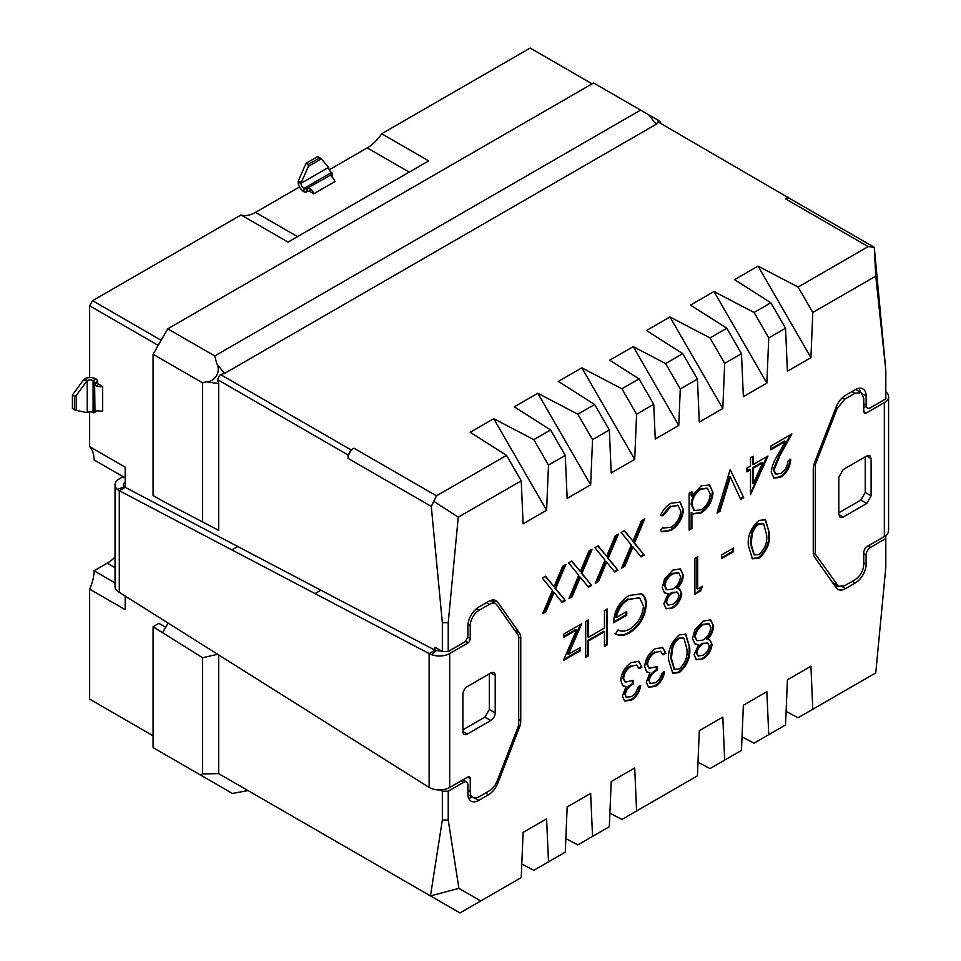 <?xml version="1.0" encoding="UTF-8"?>
<svg xmlns="http://www.w3.org/2000/svg" width="961" height="961" viewBox="0 0 961 961"><rect width="100%" height="100%" fill="white"/><g stroke="black" fill="none" stroke-linecap="round" stroke-linejoin="round"><path stroke-width="1.44" d="M730.168 469.569L743.718 497.63L740.727 499.36L730.36 477.052L720.005 511.324L717.014 513.054L730.168 469.569M691.908 512.802L691.908 528.466L689.121 530.076L689.121 493.257L691.908 491.648L691.908 496.188L701.194 485.834L709.602 484.993L713.026 492.645C712.293 501.354 708.317 508.153 701.098 513.03L693.325 513.895L691.163 512.369L691.163 528.033L691.908 528.466M625.167 694.551L626.452 697.254L631.425 696.569C634.62 694.563 636.783 691.464 637.924 687.295L640.711 685.686C639.545 692.064 636.458 696.917 631.461 700.221L624.698 701.037L622.38 696.136L626.007 686.659L622.644 685.541L620.782 680.232C621.539 672.508 625.13 666.574 631.533 662.453L638.873 661.468L641.9 667.042L639.113 668.652L636.675 665.096L631.485 666.153C626.944 668.832 624.314 672.892 623.569 678.322L625.407 682.106L633.143 680.388L633.143 684.076C628.962 686.19 626.308 689.686 625.167 694.551L626.116 697.013M623.437 686.142L622.644 685.541M636.602 665.048L631.485 666.153M649.071 680.736L650.369 683.451L655.33 682.766C658.525 680.76 660.688 677.661 661.829 673.493L664.616 671.871C663.45 678.262 660.375 683.115 655.366 686.418L648.615 687.235L646.285 682.334L649.912 672.856L646.549 671.739L644.699 666.429C645.456 658.705 649.035 652.771 655.45 648.639L662.778 647.666L665.817 653.24L663.018 654.849L660.591 651.294L655.402 652.351C650.861 655.03 648.219 659.09 647.486 664.519L649.324 668.303L657.048 666.586L657.048 670.261C652.867 672.388 650.213 675.883 649.071 680.736L650.02 683.211M647.354 672.34L646.549 671.739M660.507 651.246L655.402 652.351M668.604 659.895C667.823 650.129 671.403 641.78 679.331 634.861L685.794 634.2L689.722 647.702C690.635 657.36 687.175 665.661 679.331 672.58L672.736 673.253L668.604 659.895M646.285 604.385C645.312 616.65 639.75 626.152 629.575 632.879C624.085 635.93 619.437 636.266 615.605 633.9L617.995 629.899C621.226 631.773 625.118 631.521 629.659 629.155C637.876 623.701 642.489 616.037 643.498 606.139L639.702 597.97L628.77 599.304C622.151 603.244 618.031 609.298 616.397 617.479L626.764 611.496L626.764 615.184L613.611 622.776C614.043 611.052 619.172 601.946 629.011 595.484L641.467 593.802L642.477 594.487C645.011 596.529 646.285 599.82 646.285 604.385L645.54 603.952C644.567 616.217 639.005 625.719 628.818 632.458L629.575 632.879M618.391 534.1L608.241 558.257L617.995 570.221L614.776 572.071L606.643 562.089L598.499 581.477L595.279 583.327L605.022 560.119L594.883 547.674L598.102 545.812L606.643 556.287L615.172 535.962L618.391 534.1M592.096 549.284L581.946 573.441L591.7 585.405L588.48 587.255L580.336 577.273L572.203 596.661L568.984 598.511L578.726 575.303L568.588 562.858L571.807 560.996L580.336 571.471L588.877 551.146L592.096 549.284M565.801 564.467L555.65 588.625L565.392 600.589L562.173 602.439L554.041 592.457L545.908 611.845L542.689 613.695L552.431 590.486L542.28 578.041L545.5 576.18L554.041 586.654L562.581 566.329L565.801 564.467M702.923 658.958L696.449 659.702L694.106 654.741L698.515 644.687L694.923 643.894L692.509 638.621L694.863 629.827L703.116 621.118L710.635 619.845L713.627 626.128C713.314 630.945 711.272 635.401 707.5 639.509L709.987 640.11L712.041 644.495C711.212 650.825 708.173 655.642 702.923 658.958L696.088 659.462M682.742 353.66L697.422 379.09L699.308 422.083L722.804 408.521L724.69 363.342L741.472 353.66L743.37 396.653L766.854 383.091L768.752 337.912L754.061 312.481L713.999 291.531L690.503 305.093L726.792 328.23L710.011 337.912L669.949 316.962L646.453 330.524L682.742 353.66L665.601 363.558L633.239 346.633L678.754 425.471L680.28 388.989L665.601 363.558M697.422 379.09L680.28 388.989M678.754 425.471L655.258 439.045L653.732 404.317L636.59 414.215L621.911 388.785L581.837 367.823L634.704 459.382L636.59 414.215M634.704 459.382L611.208 472.956L609.322 429.951L592.541 439.645L577.849 414.215L537.788 393.265L590.655 484.825L592.541 439.645M590.655 484.825L567.158 498.387L565.272 455.394L548.491 465.076L533.799 439.645L493.738 418.696L546.605 510.255L548.491 465.076M546.605 510.255L523.108 523.817L521.222 480.824L458.253 517.174L448.222 622.668L448.222 651.498L463.49 642.681A6.234 3.592 -60 0 0 467.899 635.041L467.899 625.887A15.364 8.877 -60 0 1 478.758 607.076L488.452 601.478A15.364 8.877 -60 0 1 496.14 600.709A15.364 8.877 -60 0 1 497.858 602.319L519.3 632.818A15.364 8.877 -60 0 1 520.754 638.248L520.754 720.69A15.364 8.877 -60 0 1 519.3 727.813L497.858 783.059A15.364 8.877 -60 0 1 488.452 794.771L478.758 800.369A15.364 8.877 -60 0 1 471.082 801.126A15.364 8.877 -60 0 1 467.899 794.086L467.899 784.933A6.234 3.592 120 0 0 466.602 782.086A6.234 3.592 120 0 0 463.49 782.386L448.222 791.203L442.348 791.203L442.348 820.033L430.468 895.916L218.652 773.629L218.652 655.018M430.468 895.916L458.914 888.36L448.222 820.033L448.222 791.203M458.914 888.36L480.728 900.962L521.222 877.585L523.108 832.406L546.605 818.844L523.108 832.406M699.308 730.684L722.804 717.11L699.308 730.684L697.422 775.851L636.59 810.976L634.704 767.983L611.208 781.545L609.322 826.724L592.541 836.406L590.655 793.414L567.158 806.976L565.272 852.155L548.491 861.837L546.605 818.844M743.37 705.242L766.854 691.68L743.37 705.242L741.472 750.421L724.69 760.103L722.804 717.11M787.419 679.811L810.916 666.249L787.419 679.811L785.533 724.99L768.752 734.672L766.854 691.68M885.802 535.541L885.802 567.398L875.759 672.892L812.802 709.242L810.916 666.249M885.802 538.568L870.522 547.386A6.234 3.592 120 0 0 866.125 555.014L866.125 564.179A15.364 8.877 -60 0 1 855.254 582.991L845.56 588.588A15.364 8.877 -60 0 1 837.884 589.357A15.364 8.877 -60 0 1 836.154 587.748L814.712 557.248A15.364 8.877 -60 0 1 813.258 551.818L813.258 469.376A15.364 8.877 -60 0 1 814.712 462.253L836.154 407.008A15.364 8.877 -60 0 1 845.56 395.295L855.254 389.698A15.364 8.877 -60 0 1 862.942 388.941A15.364 8.877 -60 0 1 866.125 395.98L866.125 405.134A6.234 3.592 120 0 0 867.411 407.981A6.234 3.592 120 0 0 870.522 407.68L885.802 398.863L885.802 370.033L875.759 276.131L812.802 312.481L798.11 287.051L758.049 266.089L734.552 279.663L770.842 302.787L754.061 312.481M768.752 337.912L785.533 328.23L787.419 371.222L810.916 357.66L812.802 312.481M672.64 608.013L666.165 608.757L663.823 603.796L668.231 593.742L664.64 592.949L662.225 587.676L664.58 578.882L672.832 570.173L680.34 568.9L683.343 575.183C683.031 580 680.989 584.456 677.217 588.564L679.703 589.165L681.757 593.55C680.917 599.88 677.889 604.697 672.64 608.013L665.805 608.529M697.686 588.949L702.467 586.198L700.653 590.931L694.899 594.246L694.899 558.353L697.686 556.743L697.686 588.949L696.941 588.528L696.941 557.176M721.603 554.905L733.555 547.998L733.555 551.686L721.603 558.581L721.603 554.905M748.295 545.464C747.526 535.685 751.094 527.337 759.022 520.418L765.485 519.757L769.413 533.271C770.338 542.929 766.866 551.218 759.022 558.149L752.427 558.821L748.295 545.464M644.699 518.916L634.548 543.073L644.29 555.038L641.071 556.887L632.939 546.905L624.806 566.293L621.587 568.143L631.329 544.935L621.178 532.49L624.398 530.628L632.939 541.103L641.48 520.778L644.699 518.916M683.547 509.378C682.694 518.544 678.466 525.595 670.826 530.508L661.985 531.793L660.435 530.364L662.766 527.349L663.751 528.082L671.042 527.169C676.82 523.505 680.052 518.207 680.76 511.276L678.13 505.534L671.018 506.471L662.766 515.841L660.435 515.42C663.054 509.798 666.598 505.738 671.066 503.228L680.28 502.11L682.803 508.946C681.95 518.111 677.721 525.162 670.081 530.076L670.826 530.508M753.28 464.511L768.019 455.995L750.493 494.639L750.493 469.797L746.901 471.863L746.901 468.187L750.493 466.121L750.493 457.832L753.28 456.223L753.28 464.511L752.535 464.079L752.535 456.655M774.001 470.109L775.815 474.037L780.74 473.497C785.113 470.566 787.515 466.409 787.948 461.052L790.735 459.442C790.218 467.034 786.843 472.968 780.596 477.257L774.025 478.134L771.215 472.007C771.827 466.529 773.929 461.028 777.497 455.502L785.269 441.435L770.806 449.784L770.806 446.096L791.924 433.904L779.876 455.718L774.001 470.109L773.257 469.677L775.455 473.797M568.516 654.333L580.54 647.39L580.54 650.609L563.41 660.507L576.612 629.863L563.807 637.263L563.807 634.044L581.729 623.689L568.516 654.333L567.771 653.9L580.492 624.41M604.445 610.583L607.232 608.974L607.232 644.855L604.445 646.465L604.445 631.749L588.504 640.951L588.504 655.666L585.717 657.276L585.717 621.395L588.504 619.785L588.504 637.263L604.445 628.062L604.445 610.583M329.239 169.809L367.222 147.886A33.227 19.184 120 0 0 381.697 133.759L530.16 48.05L592.12 83.823M152.15 735.237L116.317 714.552A8.301 4.793 -60 0 1 116.317 714.552L152.15 735.237A8.301 4.793 120 0 0 152.186 735.261M153.075 735.766L89.637 699.14L89.637 589.153A33.227 19.184 120 0 0 94.046 570.786L107.26 563.158A33.227 19.184 120 0 0 115.044 557.14M125.17 477.869L94.046 459.899A33.227 19.184 120 0 0 89.637 446.625L89.637 411.873M89.637 377.589L89.637 305.778L92.58 300.685L241.031 214.976A33.227 19.184 120 0 0 255.506 212.381L299.556 186.951M241.031 214.976L288.024 242.1L428.69 160.883L381.697 133.759M161.148 340.278L92.58 300.685M306.895 191.792L306.895 188.404A2.078 1.201 180 0 1 303.964 188.404L303.964 191.792A2.078 1.201 -0 0 0 306.895 191.792L307.196 191.623A2.078 1.201 180 0 1 307.688 191.419L309.694 191.371L313.815 193.75L334.957 181.545A8.301 4.793 -120 0 0 331.713 176.62L330.908 174.614A2.078 1.201 180 0 1 331.269 174.325L331.569 176.464M332.098 177.016A2.078 1.201 -0 0 0 332.17 176.704L332.17 173.316A2.078 1.201 180 0 1 331.569 174.157M96.568 410.551L94.562 411.704A2.078 1.201 60 0 1 94.142 412.653L97.073 410.96A2.078 1.201 -120 0 0 97.301 410.743M97.505 381.529A2.078 1.201 -120 0 0 96.04 378.982L93.097 380.676A2.078 1.201 60 0 1 94.562 383.223L97.505 381.529L94.562 383.223M94.562 411.704L94.562 411.368A2.078 1.201 60 0 1 94.634 410.912L96.773 410.599A8.301 4.793 -0 0 0 102.659 410.948L102.659 386.538L98.539 384.16L97.566 382.394A2.078 1.201 60 0 1 97.505 381.865M493.738 418.696L470.241 432.258L506.531 455.394L436.474 495.84L431.285 506.411L442.348 622.668L442.348 651.498L434.997 647.258L434.997 650.189L125.17 487.323L125.17 467.142L89.637 446.625M218.652 530.34L162.757 501.089L218.652 530.34L218.652 383.643L217.45 379.559L348.074 454.985L348.074 458.373L431.285 506.411M89.637 305.778L158.205 345.359M115.044 582.919L94.046 570.786M125.17 596.228L125.17 609.658L89.637 589.153M165.7 627.245L158.937 623.353L153.075 626.74L153.075 747.634L200.188 774.842L202.603 773.953L202.603 657.756L217.534 654.321M440.126 789.93L442.348 791.203M791.528 199.54L657.961 121.843L656.231 124.233L224.526 373.469L216.898 363.979L214.747 355.954L640.579 110.107L593.586 82.97L167.755 328.83L153.075 354.261L153.075 495.504L162.757 501.101M885.802 370.033L874.27 247.301L789.81 198.543A8.301 4.793 -60 0 0 785.654 198.951L868.179 246.593L798.11 287.051M306.895 188.404L307.196 188.236A2.078 1.201 180 0 1 307.688 188.02L310.559 188.824A8.301 4.793 60 0 1 313.815 193.75M330.764 175.022L307.688 188.02L307.688 191.419M310.559 188.824L309.694 191.371M303.964 191.792A8.301 4.793 60 0 1 298.102 182.122L298.126 181.605A2.078 1.201 -60 0 1 298.342 180.896L306.018 163.334L317.767 156.547L319.821 157.736L308.073 164.523L306.018 163.334M308.073 164.523L308.361 166.385L321.298 158.913L328.374 166.95A2.078 1.201 -60 0 1 328.59 167.394L328.638 167.634A4.156 2.402 -120 0 0 331.569 172.463A2.078 1.201 180 0 1 332.17 173.316M330.908 175.551L330.908 174.614M102.659 386.538A8.301 4.793 180 0 1 96.773 386.19L94.634 384.1L94.947 410.611M94.634 410.912L95.451 410.431M94.142 412.653A2.078 1.201 60 0 1 93.097 412.557A4.156 2.402 -0 0 0 87.451 412.437L87.223 412.509A2.078 1.201 -60 0 1 86.718 412.557L76.231 410.431L76.231 395.5L74.465 396.184L72.411 394.995L83.787 379.559A2.078 1.201 -60 0 1 84.292 379.03L84.724 378.742A8.301 4.793 180 0 1 96.04 378.982M97.566 382.394L94.634 384.1A2.078 1.201 60 0 1 94.562 383.559M96.773 386.19L98.539 384.16M125.17 482.278A6.234 3.592 -0 0 0 123.344 484.825A6.234 3.592 -0 0 0 124.353 486.783L125.17 487.323L119.296 490.711L231.901 549.92L237.775 546.521M320.89 590.186L315.016 593.586L231.901 549.92M315.016 593.586L429.123 653.576L434.997 650.189L436.03 650.621L431.525 654.645L429.123 653.576L429.123 787.431L117.386 591.135A14.535 8.397 -0 0 1 115.044 586.558L115.044 484.825A14.535 8.397 180 0 1 119.296 478.89L123.116 476.68M442.348 651.498L448.222 651.498M448.222 622.668L442.348 622.668M434.036 501.462L458.253 517.174M436.474 495.84L353.948 448.198A8.301 4.793 120 0 0 348.074 458.373M353.948 448.198L351.017 449.892L348.074 454.985M217.45 379.559L220.381 374.478L351.017 449.892M220.381 374.478L224.526 373.469M202.603 521.679L202.603 382.862L206.615 381.781C215.3 381.553 221.006 371.559 216.898 363.979M153.075 626.74L202.603 657.756M168.043 623.196L162.769 632.338M202.603 773.953L218.652 773.629L248.022 790.579L232.418 793.45L200.188 774.842M430.744 896.084L459.959 912.95L480.728 900.962M448.222 820.033L442.348 820.033M640.579 110.107L658.874 120.678M788.597 197.257L785.654 198.951M875.759 276.131L874.27 247.301L868.179 246.593M202.603 382.862L153.075 354.261M167.755 328.83L214.747 355.954M331.569 172.463L303.964 188.404A4.156 2.402 60 0 1 301.033 183.563L298.102 182.122M301.033 183.563L298.126 181.605M74.465 396.184L74.465 409.746L72.411 408.557L72.411 394.995M84.724 378.742L87.451 380.556A4.156 2.402 180 0 1 93.097 380.676L93.097 412.557M84.292 379.03L87.451 380.556M124.353 486.783L117.386 489.401A14.535 8.397 180 0 1 115.044 484.825M119.296 592.541L119.296 490.711L117.386 489.401M537.788 393.265L514.291 406.827L550.581 429.951L533.799 439.645M581.837 367.823L558.341 381.397L594.643 404.521L577.849 414.215M633.239 346.633L609.742 360.195L639.053 378.886L621.911 388.785M786.098 711.44L798.11 717.723L812.802 709.242M742.048 736.871L754.061 743.153L768.752 734.672M697.986 762.301L710.011 768.584L724.69 760.103M609.887 813.162L621.911 819.457L636.59 810.976M565.837 838.605L577.849 844.887L592.541 836.406M521.787 864.035L533.799 870.318L548.491 861.837M465.004 641.492L468.439 642.705A4.156 2.402 120 0 0 470.241 638.536L470.241 625.551A12.457 7.195 -60 0 1 479.058 610.295L489.329 604.361A12.457 7.195 -60 0 1 495.564 603.736A12.457 7.195 -60 0 1 496.957 605.034L518.7 635.966L518.7 725.351L496.957 781.377A12.457 7.195 -60 0 1 489.329 790.867L479.058 796.801A12.457 7.195 -60 0 1 472.824 797.426A12.457 7.195 -60 0 1 470.241 791.72L470.241 778.734A4.156 2.402 120 0 0 469.388 776.836A4.156 2.402 120 0 0 468.439 776.644L449.688 787.479A14.535 8.397 -0 0 1 431.525 788.597L429.123 787.431M321.298 158.913L319.821 157.736M308.361 166.385L301.274 182.59L298.342 180.896M328.59 167.394L301.057 183.299A2.078 1.201 -60 0 1 301.274 182.59M83.787 379.559L86.718 381.253A2.078 1.201 -60 0 1 87.223 380.724L87.223 412.509M86.718 381.253L76.231 395.5M74.465 409.746L76.231 410.431M467.767 643.089L449.688 653.528A14.535 8.397 180 0 1 431.525 654.645M441.471 650.993L436.03 650.621M710.011 337.912L724.69 363.342M741.472 353.66L726.792 328.23M785.533 328.23L770.842 302.787M860.239 392.1L859.422 388.256M835.385 586.654A15.364 8.877 120 0 0 837.956 586.042M468.728 798.423L472.464 797.21M495.239 603.556L492.753 600.012M521.222 480.824L506.531 455.394M565.272 455.394L550.581 429.951M609.322 429.951L594.643 404.521M653.732 404.317L639.053 378.886M634.704 767.983L611.208 781.545M590.655 793.414L567.158 806.976M884.336 536.538A14.535 8.397 -0 0 0 888.589 530.604L888.589 396.653A14.535 8.397 180 0 1 884.336 402.587L884.336 536.538L865.573 547.362L863.771 551.53L863.771 564.515C863.242 570.99 860.311 576.083 854.966 579.771L844.683 585.705L838.46 586.306L815.312 554.101L815.312 464.716L837.055 408.689L844.683 399.199L854.966 393.265L861.188 392.641L863.771 398.347L863.771 411.332L865.573 413.422L884.336 402.587M886.27 392.1A14.535 8.397 180 0 1 888.589 396.653M865.32 406.779L863.771 407.68M467.31 734.072L490.795 720.498A6.234 3.592 120 0 0 495.203 712.87L495.203 675.571A6.234 3.592 120 0 0 493.918 672.724A6.234 3.592 120 0 0 490.795 673.024L467.31 686.586A6.234 3.592 120 0 0 462.902 694.226L462.902 731.525A6.234 3.592 120 0 0 464.187 734.372A6.234 3.592 120 0 0 467.31 734.072L462.902 731.525M465.472 640.987L468.439 642.705M669.949 316.962L722.804 408.521M464.367 780.788L464.367 778.999M864.648 413.218L864.023 412.521M866.714 455.995L843.217 469.557L838.809 477.197L838.809 514.495L840.106 517.342L843.217 517.042L866.714 503.48L871.11 495.84L871.11 458.541L869.825 455.694L866.714 455.995L871.11 458.541M462.902 729.831L484.933 717.11L489.329 709.482L489.329 673.877M766.854 383.091L713.999 291.531M810.916 357.66L758.049 266.089M814.111 464.019L815.312 464.716M815.312 554.101L813.306 552.935M865.236 456.847L865.236 492.452L871.11 495.84M866.714 503.48L860.84 500.08L865.236 492.452M860.84 500.08L838.809 512.802M694.551 643.666L698.515 644.687M710.263 619.653L713.627 626.128M712.882 625.695C712.569 630.512 710.527 634.969 706.755 639.077L707.5 639.509M709.59 639.918L712.041 644.495M711.284 644.062C710.455 650.393 707.428 655.222 702.179 658.525M708.701 623.653L702.335 624.398C697.83 627.077 695.235 631.113 694.551 636.518L696.785 640.482M707.428 643.077L702.227 643.317C698.779 645.492 696.749 648.651 696.148 652.831L697.962 655.774M696.893 653.252L698.335 656.039L703.08 655.186C706.527 653.204 708.581 650.153 709.242 646.056L707.825 643.269L702.971 643.75C699.524 645.924 697.494 649.083 696.893 653.252L696.148 652.831M702.227 643.317L702.971 643.75M695.296 636.939L697.145 640.723L702.899 640.11C707.464 637.275 710.107 633.119 710.84 627.629L709.098 623.857L703.08 624.818C698.575 627.509 695.98 631.545 695.296 636.939L694.551 636.518M702.335 624.398L703.08 624.818M564.575 565.176L554.905 588.204L555.65 588.625M554.905 588.204L565.392 600.589M564.648 600.157L561.704 601.862M545.908 611.845L545.151 611.412L553.296 592.036L554.041 592.457M545.151 611.412L543.157 612.565M545.235 576.336L554.041 586.654M590.871 549.992L581.201 573.02L581.946 573.441M581.201 573.02L591.7 585.405M590.955 584.973L588 586.678M572.203 596.661L571.459 596.228L579.591 576.852L580.336 577.273M571.459 596.228L569.465 597.382M571.531 561.152L580.336 571.471M617.166 534.809L607.496 557.836L608.241 558.257M607.496 557.836L617.995 570.221M617.25 569.789L614.295 571.495M598.499 581.477L597.754 581.045L605.898 561.668L606.643 562.089M597.754 581.045L595.76 582.198M597.838 545.968L606.643 556.287M628.818 632.458C623.341 635.497 618.692 635.834 614.86 633.467M639.305 597.766L628.77 599.304M628.026 598.871C621.407 602.811 617.286 608.866 615.653 617.046L616.397 617.479M626.019 611.929L626.019 614.752L626.764 615.184M626.019 614.752L613.635 621.899M641.083 593.598L642.477 594.487M641.732 594.054C644.266 596.096 645.54 599.388 645.54 603.952M664.267 592.721L668.231 593.742M679.98 568.708L683.343 575.183M682.598 574.75C682.286 579.567 680.244 584.024 676.472 588.132L677.217 588.564M679.307 588.973L681.757 593.55M681.001 593.117C680.172 599.448 677.145 604.277 671.895 607.58M678.418 572.708L672.051 573.453C667.547 576.132 664.952 580.168 664.267 585.573L666.502 589.537M677.145 592.132L671.943 592.372C668.496 594.547 666.466 597.706 665.865 601.886L667.667 604.841M666.61 602.307L668.051 605.094L672.796 604.241C676.244 602.259 678.298 599.208 678.959 595.111L677.541 592.324L672.688 592.805C669.24 594.979 667.21 598.138 666.61 602.307L665.865 601.886M671.943 592.372L672.688 592.805M665.012 585.994L666.862 589.778L672.616 589.165C677.181 586.33 679.823 582.174 680.556 576.684L678.814 572.912L672.796 573.873C668.291 576.564 665.697 580.6 665.012 585.994L664.267 585.573M672.051 573.453L672.796 573.873M701.302 586.871L699.896 590.498L700.653 590.931M699.896 590.498L694.899 593.381M732.811 548.431L732.811 551.254L733.555 551.686M732.811 551.254L721.603 557.728M685.397 634.008L689.722 647.702M688.977 647.282C689.89 656.94 686.43 665.228 678.586 672.159L679.331 672.58M678.586 672.159L672.364 673.024M683.583 638.032L678.49 638.164C675.139 640.458 672.904 643.786 671.823 648.17L670.646 657.877L674.226 669.096M679.235 668.964C685.229 663.33 687.8 656.783 686.935 649.336L683.98 638.224L679.235 638.584C675.883 640.879 673.661 644.218 672.568 648.603L671.391 658.309L674.598 669.337L679.235 668.964M670.646 657.877L671.391 658.309M671.823 648.17L672.568 648.603M678.49 638.164L679.235 638.584M663.871 671.451C662.706 677.829 659.63 682.682 654.621 685.986L655.366 686.418M654.621 685.986L648.255 686.995M646.993 672.099L649.912 672.856M662.393 647.462L665.817 653.24M665.072 652.807L662.79 654.129M654.645 651.918C650.116 654.597 647.474 658.657 646.741 664.087L647.486 664.519M646.741 664.087L648.951 668.051M656.303 666.97L656.303 669.841L657.048 670.261M656.303 669.841C652.123 671.955 649.468 675.451 648.327 680.316M639.966 685.253C638.801 691.644 635.714 696.485 630.716 699.788L631.461 700.221M630.716 699.788L624.338 700.797M623.088 685.902L626.007 686.659M638.476 661.264L641.9 667.042M641.155 666.61L638.885 667.931M630.74 665.733C626.2 668.4 623.569 672.46 622.824 677.889L623.569 678.322M622.824 677.889L625.046 681.866M632.386 680.772L632.386 683.643L633.143 684.076M632.386 683.643C628.218 685.758 625.563 689.253 624.422 694.118M765.1 519.565L769.413 533.271M768.668 532.838C769.593 542.497 766.121 550.785 758.277 557.716L759.022 558.149M758.277 557.716L752.067 558.581M763.274 523.601L758.181 523.721C754.829 526.015 752.607 529.355 751.514 533.727L750.337 543.433L753.917 554.653M758.926 554.521C764.92 548.887 767.491 542.352 766.626 534.893L763.671 523.793L758.926 524.153C755.574 526.448 753.352 529.775 752.259 534.16L751.082 543.866L754.289 554.905L758.926 554.521M750.337 543.433L751.082 543.866M751.514 533.727L752.259 534.16M758.181 523.721L758.926 524.153M643.474 519.625L633.804 542.653L634.548 543.073M633.804 542.653L644.29 555.038M643.546 554.605L640.603 556.311M624.806 566.293L624.049 565.861L632.194 546.485L632.939 546.905M624.049 565.861L622.055 567.014M624.133 530.784L632.939 541.103M670.081 530.076L661.612 531.553M662.682 527.445L663.39 527.853M677.745 505.342L671.018 506.471M670.273 506.051L662.021 515.408L662.766 515.841M662.021 515.408L660.555 515.144M679.883 501.906L682.803 508.946M691.163 528.033L689.121 529.211M691.163 492.08L691.163 495.756L691.908 496.188M709.218 484.788L713.026 492.645M712.281 492.212C711.548 500.921 707.56 507.72 700.353 512.597L701.098 513.03M700.353 512.597L692.953 513.667M707.164 488.248L700.341 488.681C694.755 492.392 691.692 497.594 691.163 504.273L694.106 510.327M691.908 504.705L694.467 510.555L701.062 509.835C706.587 506.111 709.65 500.909 710.239 494.218L707.548 488.44L701.086 489.113C695.5 492.825 692.437 498.026 691.908 504.705L691.163 504.273M700.341 488.681L701.086 489.113M730.156 469.617L743.718 497.63M742.973 497.209L740.414 498.675M720.005 511.324L719.26 510.892L729.615 476.632L730.36 477.052M719.26 510.892L717.326 512.009M766.758 456.715L750.493 493.486M746.901 471.01L749.748 469.364L750.493 469.797M762.541 462.842L761.797 462.409L752.535 467.755L752.535 483.347L753.28 483.767L762.541 462.842L753.28 468.187L753.28 483.767M752.535 467.755L753.28 468.187M789.99 459.01C789.474 466.602 786.098 472.536 779.851 476.824L780.596 477.257M779.851 476.824L773.641 477.893M770.806 448.919L784.524 441.003L785.269 441.435M790.483 434.744L779.131 455.286L779.876 455.718M779.131 455.286L773.257 469.677M579.795 647.822L579.795 650.177L580.54 650.609M579.795 650.177L563.903 659.354M563.807 636.41L575.867 629.443L576.612 629.863M606.487 609.394L606.487 644.423L607.232 644.855M606.487 644.423L604.445 645.612M588.504 640.951L587.76 640.519L603.7 631.317L604.445 631.749M587.76 640.519L587.76 655.246L588.504 655.666M587.76 655.246L585.717 656.423M587.76 620.217L587.76 636.831L588.504 637.263M297.502 236.622L255.506 212.381M367.222 147.886L409.218 172.127M115.044 567.651L107.26 563.158M307.196 191.623L307.196 188.236M331.269 176.103L331.269 174.325M96.136 410.467L94.562 411.368M206.615 381.781L218.652 383.643M460.992 780.945L463.49 782.386M870.522 547.386L868.035 545.944M648.603 114.731L656.231 124.233M863.771 553.668L866.125 555.014M866.125 405.134L863.771 403.776M449.688 787.479L449.688 653.528M862.57 393.926L866.125 395.98M842.28 586.69L845.56 588.588M852.323 581.297L855.254 582.991M863.771 562.822L866.125 564.179M474.638 797.978L478.758 800.369M485.509 793.077L488.452 794.771M496.573 782.314L497.858 783.059M518.027 727.081L519.3 727.813M518.7 719.501L520.754 720.69M518.7 637.059L520.754 638.248M514.567 630.08L519.3 632.818M493.882 600.024L497.858 602.319M863.783 411.596L866.257 413.026M470.241 778.734L467.539 777.173M467.899 790.362L470.241 791.72M486.398 602.667L489.329 604.361M479.058 610.295L476.38 608.745M467.983 624.242L470.241 625.551M470.241 638.536L467.611 637.011M490.795 720.498L484.933 717.11M489.329 709.482L495.203 712.87M495.203 675.571L490.795 673.024M852.023 391.571L854.966 393.265M842.256 397.794L844.683 399.199M835.782 407.957L837.055 408.689M837.055 585.033L832.322 582.294M838.809 514.495L843.217 517.042M660.964 123.573L660.051 121.35M462.818 779.9L466.602 782.086M863.771 405.878L867.411 407.981M472.824 797.426L467.899 794.579M495.564 603.736L490.182 600.637M861.188 392.641L855.686 389.469M838.448 586.33L832.899 583.123M698.335 656.039L697.59 655.606M707.825 643.269L707.08 642.837M697.145 640.723L696.401 640.29M709.098 623.857L708.353 623.425M639.702 597.97L638.957 597.55M668.051 605.094L667.306 604.661M677.541 592.324L676.796 591.892M666.862 589.778L666.117 589.345M678.814 572.912L678.07 572.48M674.598 669.337L673.853 668.904M683.98 638.224L683.235 637.804M649.324 668.303L648.579 667.871M650.369 683.451L649.624 683.019M625.407 682.106L624.662 681.673M626.452 697.254L625.707 696.821M754.289 554.905L753.544 554.473M763.671 523.793L762.926 523.361M663.751 528.082L663.006 527.649M678.13 505.534L677.385 505.102M694.467 510.555L693.71 510.123M707.548 488.44L706.803 488.008M775.815 474.037L775.059 473.605"/></g></svg>
